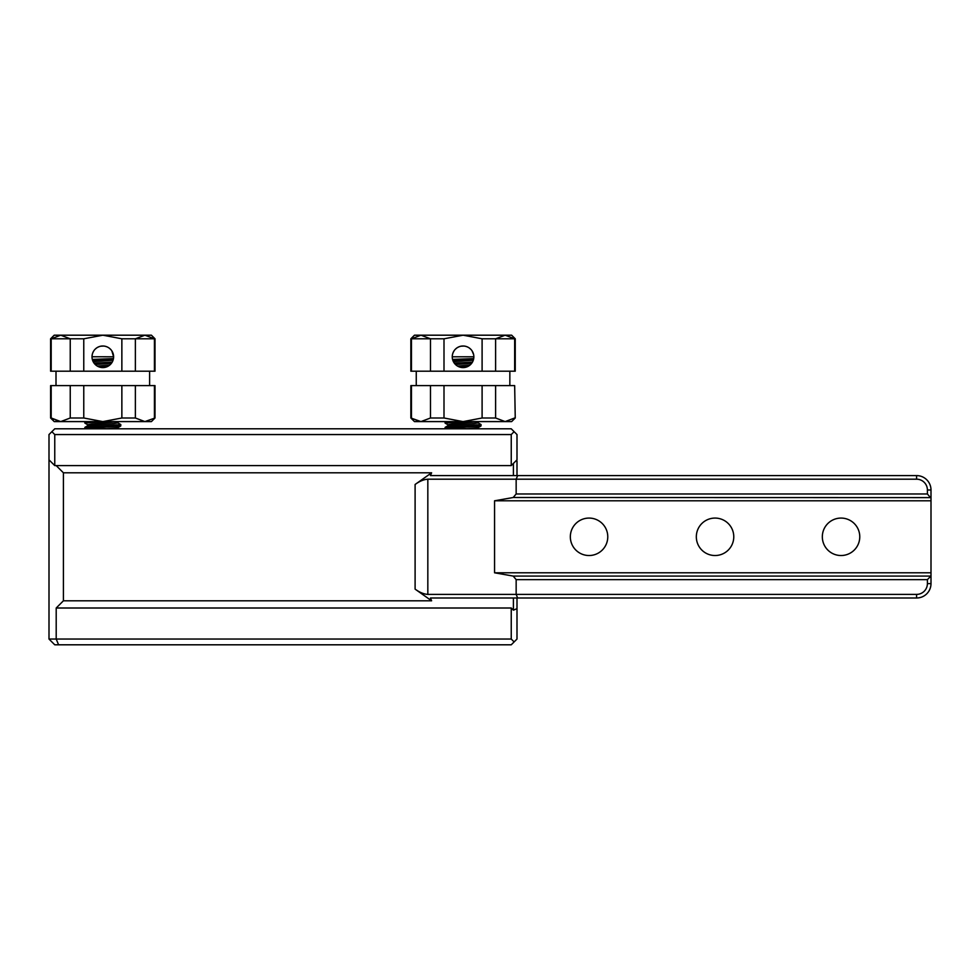 <?xml version="1.0" encoding="UTF-8"?>
<svg xmlns="http://www.w3.org/2000/svg" width="980" height="980" viewBox="0 0 980 980"><rect width="100%" height="100%" fill="white"/><g stroke="black" fill="none" stroke-linecap="round" stroke-linejoin="round"><path stroke-width="1.47" d="M494.557 500.792L513.189 497.509L516.154 493.969L516.154 479.196L427.831 479.196L427.831 594.395L516.154 594.395L516.154 579.633L513.189 576.081L494.557 572.798L494.557 500.792L931 500.792L931 490A14.406 14.406 0 0 0 916.594 475.594L430.453 475.594L431.604 472.801L63.406 472.801L56.203 465.598M516.999 461.029L516.999 475.594M516.154 579.633L927.399 579.633L931 575.971L931 583.602A14.406 14.406 0 0 1 916.594 597.996L430.453 597.996L431.604 600.801L63.406 600.801L56.203 608.004L511.242 608.004L513.398 610.16L516.999 608.666L516.999 597.996L516.999 639.046L514.12 641.925L511.242 639.046L49 639.046L49 434.557L54.758 428.799L511.242 428.799L516.999 434.557L516.999 459.841L511.242 465.598L511.242 434.557L54.758 434.557L51.879 431.678M513.398 610.16L513.398 597.996M511.242 608.004L511.242 639.046M56.203 608.004L56.203 639.046L58.592 644.803L511.242 644.803L514.12 641.925M513.398 463.442L513.398 475.594M431.604 472.801L415.104 484.475C419.636 481.18 423.875 479.428 427.831 479.196M516.154 493.969L927.399 493.969L927.399 490A10.805 10.805 0 0 0 916.594 479.196L516.154 479.196L517.648 475.594M427.831 594.395C423.875 594.174 419.636 592.41 415.104 589.127L431.604 600.801M63.406 600.801L63.406 472.801M517.648 597.996L516.154 594.395L916.594 594.395A10.805 10.805 0 0 0 927.399 583.602L927.399 579.633M513.189 576.081L930.375 576.081M931 575.971L931 572.798L494.557 572.798M931 500.792L931 572.798M696.327 536.795A18.718 18.718 0 0 0 715.045 555.525A18.718 18.718 0 0 0 733.775 536.795A18.718 18.718 0 0 0 715.045 518.077A18.718 18.718 0 0 0 696.327 536.795M822.33 536.795A18.718 18.718 0 0 0 841.048 555.525A18.718 18.718 0 0 0 859.766 536.795A18.718 18.718 0 0 0 841.048 518.077A18.718 18.718 0 0 0 822.33 536.795M570.336 536.795A18.718 18.718 0 0 0 589.054 555.525A18.718 18.718 0 0 0 607.772 536.795A18.718 18.718 0 0 0 589.054 518.077A18.718 18.718 0 0 0 570.336 536.795M931 497.62L513.189 497.509M927.399 493.969L930.375 497.509M58.592 644.803L54.758 644.803L49 639.046M511.242 434.557L514.12 431.678M511.242 465.598L54.758 465.598L54.758 434.557M54.758 465.598L49 459.841M113.46 358.607L92.328 359.415M111.242 363.543L95.146 364.401M113.337 359.195L92.696 360.579M109.54 365.234L97.179 366.018M92.194 354.809L92.01 356.757L113.606 356.806A10.805 10.805 0 0 0 102.814 346.001A10.805 10.805 0 0 0 92.01 356.806A10.805 10.805 0 0 0 102.814 367.598A10.805 10.805 0 0 0 113.606 356.806L111.83 350.852M120.81 424.573L120.736 426.006L84.807 428.799L84.88 427.366L120.81 424.56L117.845 422.809M94.043 363.115L112.186 362.159M106.453 428.799L117.87 427.672M87.686 425.786L87.686 424.708L91.851 424.009L118.396 421.596M51.193 385.606L51.193 417.995L60.723 421.596L70.242 417.995L83.766 417.995L102.765 421.596L144.893 421.596L155.012 417.995L155.012 385.606L50.605 385.606L50.605 417.995L54.206 421.596L102.765 421.596L84.807 423.041L87.771 424.793M84.807 423.041L84.892 421.596M117.759 428.799L117.931 427.586M84.88 427.366L87.771 425.688L113.803 423.593L117.931 422.907L117.931 421.829M99.176 366.961L107.678 366.447M93.149 361.62L113.031 360.297M473.695 358.607L452.576 359.415M471.49 363.543L455.382 364.401M473.585 359.195L452.932 360.579M469.788 365.234L457.415 366.018M452.246 356.806L473.855 356.806A10.805 10.805 0 0 0 463.05 346.001A10.805 10.805 0 0 0 452.246 356.806A10.805 10.805 0 0 0 463.05 367.598A10.805 10.805 0 0 0 473.855 356.806M481.045 424.573L480.984 426.006L445.055 428.799L445.116 427.366L481.045 424.56L478.093 422.809M454.291 363.115L472.434 362.159M466.701 428.799L478.105 427.672M447.934 425.786L447.934 424.708L452.099 424.009L478.632 421.596M463.05 421.596L445.165 423.14M445.055 423.041L445.128 421.596M478.007 428.799L478.166 427.586M445.116 427.366L448.019 425.688L474.038 423.593L478.166 422.907L478.166 421.829M459.412 366.961L467.913 366.447M453.385 361.62L473.267 360.297M102.863 421.596L121.863 417.995L135.375 417.995L144.893 421.596L151.41 421.596L155.012 417.995M70.242 417.995L70.242 385.606M83.766 385.606L83.766 417.995M121.863 417.995L121.863 385.606M135.375 385.606L135.375 417.995M154.424 417.995L154.424 385.606M50.605 417.995L53.643 419.587M58.457 421.388L56.056 420.714M149.609 371.2L149.609 385.606M56.007 371.2L56.007 385.606M155.012 338.798L151.41 335.197L144.893 335.197L135.375 338.798L121.863 338.798L102.863 335.197L83.766 338.798L50.605 338.798L50.605 371.2L155.012 371.2L155.012 338.798L135.375 338.798L135.375 371.2M83.766 338.798L83.766 371.2M70.242 371.2L70.242 338.798L60.723 335.197L51.193 338.798L51.193 371.2M154.424 371.2L154.424 338.798L144.893 335.197L102.863 335.197M121.863 371.2L121.863 338.798M102.765 335.197L54.206 335.197L50.605 338.798M92.218 358.901L92.818 360.91M92.843 360.971L93.872 362.857M95.207 364.474L96.873 365.822M98.686 366.777L102.814 367.598M103.892 346.05L100.781 346.197M98.784 346.773L96.922 347.741M96.836 347.802L95.281 349.052M93.909 350.681L92.843 352.629M92.794 352.751L92.206 354.748M92.794 352.776L93.663 351.06M95.097 349.248L96.653 347.925M98.637 346.834L100.634 346.222M103.231 346.014L104.848 346.197M106.979 346.834L108.694 347.741M110.532 349.248L108.927 347.9M107.065 346.871L104.983 346.222M104.885 367.402L106.979 366.765M108.841 365.76L110.52 364.364M111.855 362.698L112.847 360.799M112.884 360.689L113.423 358.778M410.853 417.995L414.454 421.596L511.646 421.596L515.247 417.995L514.659 385.606L410.853 385.606L410.853 417.995L420.959 421.596L430.49 417.995L430.49 385.606M515.247 417.995L514.659 385.606M430.49 417.995L444.001 417.995L463.001 421.596M444.001 385.606L444.001 417.995M463.099 421.596L482.099 417.995L482.099 385.606M482.099 417.995L495.611 417.995L505.141 421.596L514.659 417.995M495.611 385.606L495.611 417.995M411.441 385.606L411.441 417.995L413.891 419.587M418.705 421.388L416.304 420.714M509.845 371.2L509.845 385.606M416.255 371.2L416.255 385.606M515.247 338.798L511.646 335.197L505.141 335.197L495.611 338.798L482.099 338.798L463.099 335.197L444.001 338.798L410.853 338.798L410.853 371.2L515.247 371.2L515.247 338.798L495.611 338.798L495.611 371.2M444.001 338.798L444.001 371.2M430.49 371.2L430.49 338.798L420.959 335.197L411.441 338.798L411.441 371.2M514.659 371.2L514.659 338.798L505.141 335.197L463.099 335.197M482.099 371.2L482.099 338.798M463.001 335.197L414.454 335.197L410.853 338.798M452.454 358.901L453.066 360.91M453.091 360.971L454.108 362.857M455.455 364.474L457.109 365.822M458.934 366.777L463.05 367.598M464.128 346.05L461.017 346.197M459.032 346.773L457.158 347.741M457.072 347.802L455.516 349.052M454.157 350.681L453.091 352.629M453.042 352.751L452.442 354.748M453.03 352.776L453.899 351.06M455.333 349.248L456.888 347.925M458.873 346.834L460.87 346.222M463.466 346.014L465.084 346.197M467.227 346.834L468.942 347.741M472.066 350.852L473.659 354.748M470.768 349.248L469.175 347.9M467.301 346.871L465.231 346.222M465.132 367.402L467.227 366.765M469.077 365.76L470.755 364.364M472.103 362.698L473.083 360.799M473.132 360.689L473.671 358.778M415.104 484.475L415.104 589.127M916.594 597.996L916.594 594.395M931 583.602L927.399 583.602M927.399 490L931 490M916.594 479.196L916.594 475.594M117.845 427.684L120.736 426.006M478.081 427.684L480.972 426.006M448.019 424.793L445.116 423.115"/></g></svg>
